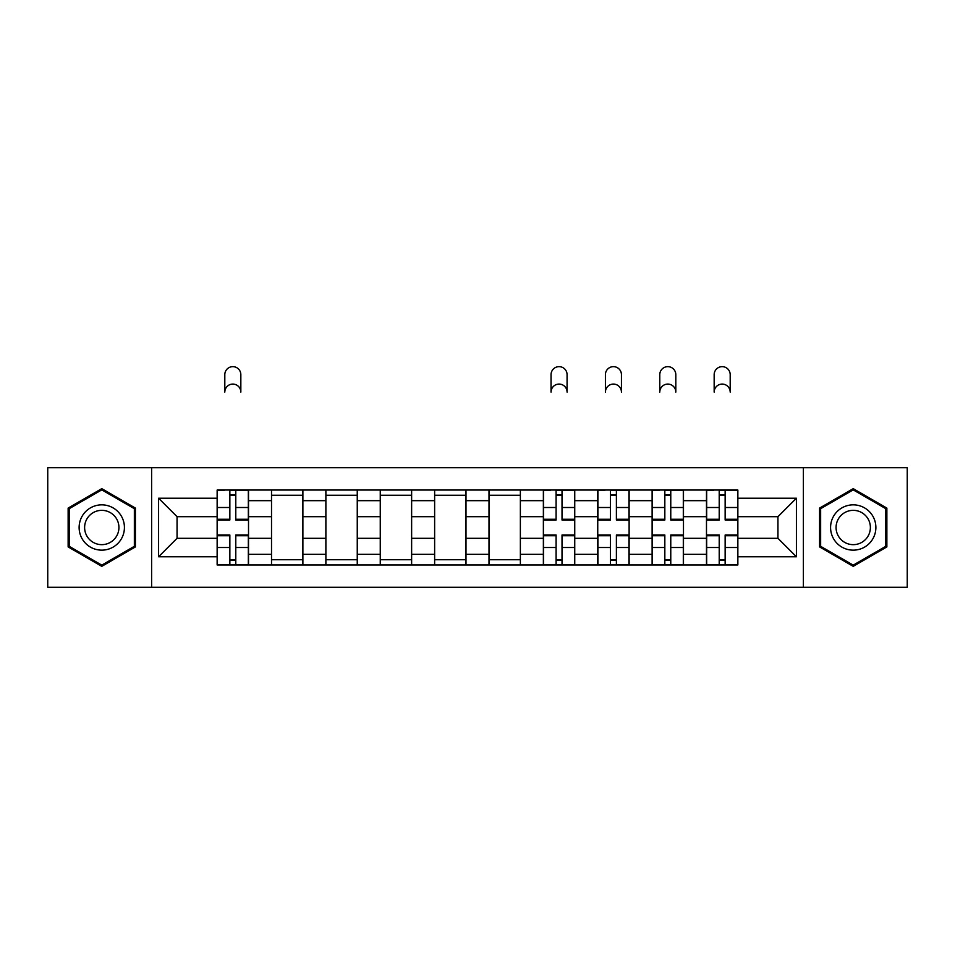 <?xml version="1.0" encoding="UTF-8"?>
<svg xmlns="http://www.w3.org/2000/svg" width="955" height="955" viewBox="0 0 955 955"><rect width="100%" height="100%" fill="white"/><g stroke="black" fill="none" stroke-linecap="round" stroke-linejoin="round"><path stroke-width="1.43" d="M803.382 587.277L907.25 587.277L907.25 467.723L47.75 467.723L47.75 587.277L803.382 587.277L803.382 467.723M271.518 564.966L271.518 500.659L248.515 500.659L248.515 564.966M248.515 500.659L248.515 490.034M271.518 500.659L271.518 490.034M302.878 490.034L302.878 564.966M325.882 564.966L325.882 490.034M357.254 490.034L357.254 564.966M380.257 564.966L380.257 490.034M411.629 490.034L411.629 564.966M434.632 564.966L434.632 490.034M465.992 490.034L465.992 564.966M489.008 564.966L489.008 490.034M520.368 490.034L520.368 564.966M543.371 564.966L543.371 490.034M574.743 490.034L574.743 564.966M597.746 564.966L597.746 490.034M629.118 490.034L629.118 564.966M652.122 564.966L652.122 490.034M683.482 490.034L683.482 564.966M706.485 564.966L706.485 490.034M706.485 538.31L683.482 538.31M652.122 538.31L629.118 538.31M597.746 538.31L574.743 538.31M543.371 538.31L520.368 538.31M489.008 538.31L465.992 538.31M434.632 538.31L411.629 538.31M380.257 538.31L357.254 538.31M325.882 538.31L302.878 538.31M271.518 538.31L248.515 538.31M706.485 516.691L683.482 516.691M652.122 516.691L629.118 516.691M597.746 516.691L574.743 516.691M543.371 516.691L520.368 516.691M489.008 516.691L465.992 516.691M434.632 516.691L411.629 516.691M380.257 516.691L357.254 516.691M325.882 516.691L302.878 516.691M271.518 516.691L248.515 516.691M177.057 538.31L217.143 538.31L217.143 516.691L177.057 516.691L177.057 538.31L158.59 556.777L158.59 498.224L217.143 498.224L217.143 516.691M737.857 516.691L737.857 538.31L777.943 538.31L777.943 516.691L737.857 516.691L737.857 490.034L217.143 490.034L217.143 498.224M737.857 498.224L796.41 498.224L796.41 556.777L737.857 556.777L737.857 538.31M217.143 538.31L217.143 564.966L737.857 564.966L737.857 556.777M217.143 556.777L158.59 556.777M151.618 587.277L151.618 467.723M135.407 508.084L101.779 488.662L68.139 508.084L68.139 546.917L101.779 566.339L135.407 546.917L135.407 508.084M886.861 508.084L853.221 488.662L819.593 508.084L819.593 546.917L853.221 566.339L886.861 546.917L886.861 508.084M235.79 559.737L229.857 559.737M229.857 495.263L235.79 495.263M302.878 559.737L271.518 559.737M271.518 495.263L302.878 495.263M357.254 559.737L325.882 559.737M325.882 495.263L357.254 495.263M411.629 559.737L380.257 559.737M380.257 495.263L411.629 495.263M465.992 559.737L434.632 559.737M434.632 495.263L465.992 495.263M520.368 559.737L489.008 559.737M489.008 495.263L520.368 495.263M562.018 559.737L556.096 559.737M556.096 495.263L562.018 495.263M616.393 559.737L610.472 559.737M610.472 495.263L616.393 495.263M670.768 559.737L664.835 559.737M664.835 495.263L670.768 495.263M725.143 559.737L719.211 559.737M719.211 495.263L725.143 495.263M158.59 498.224L177.057 516.691M777.943 538.31L796.41 556.777M777.943 516.691L796.41 498.224M240.839 392.099A8.022 8.022 0 0 0 232.829 384.077A8.022 8.022 0 0 0 224.807 392.099L224.807 374.67A8.022 8.022 0 0 1 232.829 366.648A8.022 8.022 0 0 1 240.839 374.67L240.839 392.099M235.79 520.009L235.79 490.381L248.336 490.381L248.336 520.009L235.79 520.009M229.857 494.917L235.79 494.917M224.282 490.381L217.31 490.381L217.31 520.009L229.857 520.009L229.857 490.381L235.79 490.381M217.31 490.381L224.807 490.034M229.857 534.991L229.857 564.62L217.31 564.62L217.31 534.991L229.857 534.991M235.79 560.096L229.857 560.096M235.79 564.62L248.336 564.62L248.336 534.991L235.79 534.991L235.79 564.62L229.857 564.62M82.154 538.823A22.657 22.657 0 0 0 113.096 547.12A22.657 22.657 0 0 0 121.392 516.178A22.657 22.657 0 0 0 90.45 507.881A22.657 22.657 0 0 0 82.154 538.823M86.917 536.077A17.154 17.154 0 0 0 110.35 542.356A17.154 17.154 0 0 0 116.629 518.923A17.154 17.154 0 0 0 93.196 512.644A17.154 17.154 0 0 0 86.917 536.077M101.779 489.867L134.357 508.681L134.357 546.32L101.779 565.133L69.19 546.32L69.19 508.681L101.779 489.867M833.608 538.823A22.657 22.657 0 0 0 864.55 547.12A22.657 22.657 0 0 0 872.846 516.178A22.657 22.657 0 0 0 841.904 507.881A22.657 22.657 0 0 0 833.608 538.823M838.371 536.077A17.154 17.154 0 0 0 861.804 542.356A17.154 17.154 0 0 0 868.083 518.923A17.154 17.154 0 0 0 844.65 512.644A17.154 17.154 0 0 0 838.371 536.077M853.221 489.867L885.81 508.681L885.81 546.32L853.221 565.133L820.643 546.32L820.643 508.681L853.221 489.867M567.079 392.099A8.022 8.022 0 0 0 559.057 384.077A8.022 8.022 0 0 0 551.047 392.099L551.047 374.67A8.022 8.022 0 0 1 559.057 366.648A8.022 8.022 0 0 1 567.079 374.67L567.079 392.099M562.018 520.009L562.018 490.381L574.564 490.381L574.564 520.009L562.018 520.009M556.096 494.917L562.018 494.917M550.522 490.381L543.55 490.381L543.55 520.009L556.096 520.009L556.096 490.381L562.018 490.381M543.55 490.381L551.047 490.034M556.096 534.991L556.096 564.62L543.55 564.62L543.55 534.991L556.096 534.991M562.018 560.096L556.096 560.096M562.018 564.62L574.564 564.62L574.564 534.991L562.018 534.991L562.018 564.62L556.096 564.62M621.442 392.099A8.022 8.022 0 0 0 613.432 384.077A8.022 8.022 0 0 0 605.41 392.099L605.41 374.67A8.022 8.022 0 0 1 613.432 366.648A8.022 8.022 0 0 1 621.442 374.67L621.442 392.099M616.393 520.009L616.393 490.381L628.939 490.381L628.939 520.009L616.393 520.009M610.472 494.917L616.393 494.917M604.897 490.381L597.926 490.381L597.926 520.009L610.472 520.009L610.472 490.381L616.393 490.381M597.926 490.381L605.41 490.034M610.472 534.991L610.472 564.62L597.926 564.62L597.926 534.991L610.472 534.991M616.393 560.096L610.472 560.096M616.393 564.62L628.939 564.62L628.939 534.991L616.393 534.991L616.393 564.62L610.472 564.62M675.818 392.099A8.022 8.022 0 0 0 667.808 384.077A8.022 8.022 0 0 0 659.786 392.099L659.786 374.67A8.022 8.022 0 0 1 667.808 366.648A8.022 8.022 0 0 1 675.818 374.67L675.818 392.099M670.768 520.009L670.768 490.381L683.314 490.381L683.314 520.009L670.768 520.009M664.835 494.917L670.768 494.917M659.26 490.381L652.289 490.381L652.289 520.009L664.835 520.009L664.835 490.381L670.768 490.381M652.289 490.381L659.786 490.034M664.835 534.991L664.835 564.62L652.289 564.62L652.289 534.991L664.835 534.991M670.768 560.096L664.835 560.096M670.768 564.62L683.314 564.62L683.314 534.991L670.768 534.991L670.768 564.62L664.835 564.62M730.193 392.099A8.022 8.022 0 0 0 722.171 384.077A8.022 8.022 0 0 0 714.161 392.099L714.161 374.67A8.022 8.022 0 0 1 722.171 366.648A8.022 8.022 0 0 1 730.193 374.67L730.193 392.099M725.143 520.009L725.143 490.381L737.69 490.381L737.69 520.009L725.143 520.009M719.211 494.917L725.143 494.917M713.636 490.381L706.664 490.381L706.664 520.009L719.211 520.009L719.211 490.381L725.143 490.381M706.664 490.381L714.161 490.034M719.211 534.991L719.211 564.62L706.664 564.62L706.664 534.991L719.211 534.991M725.143 560.096L719.211 560.096M725.143 564.62L737.69 564.62L737.69 534.991L725.143 534.991L725.143 564.62L719.211 564.62M652.122 500.659L629.118 500.659M597.746 500.659L574.743 500.659M543.371 500.659L520.368 500.659M489.008 500.659L465.992 500.659M434.632 500.659L411.629 500.659M380.257 500.659L357.254 500.659M325.882 500.659L302.878 500.659M706.485 500.659L683.482 500.659M652.122 554.342L629.118 554.342M597.746 554.342L574.743 554.342M543.371 554.342L520.368 554.342M489.008 554.342L465.992 554.342M434.632 554.342L411.629 554.342M380.257 554.342L357.254 554.342M325.882 554.342L302.878 554.342M271.518 554.342L248.515 554.342M706.485 554.342L683.482 554.342M235.79 519.269L248.336 519.269M235.79 507.499L248.336 507.499M217.31 519.269L229.857 519.269M217.31 507.499L229.857 507.499M229.857 535.731L217.31 535.731M229.857 547.502L217.31 547.502M248.336 535.731L235.79 535.731M248.336 547.502L235.79 547.502M562.018 519.269L574.564 519.269M562.018 507.499L574.564 507.499M543.55 519.269L556.096 519.269M543.55 507.499L556.096 507.499M556.096 535.731L543.55 535.731M556.096 547.502L543.55 547.502M574.564 535.731L562.018 535.731M574.564 547.502L562.018 547.502M616.393 519.269L628.939 519.269M616.393 507.499L628.939 507.499M597.926 519.269L610.472 519.269M597.926 507.499L610.472 507.499M610.472 535.731L597.926 535.731M610.472 547.502L597.926 547.502M628.939 535.731L616.393 535.731M628.939 547.502L616.393 547.502M670.768 519.269L683.314 519.269M670.768 507.499L683.314 507.499M652.289 519.269L664.835 519.269M652.289 507.499L664.835 507.499M664.835 535.731L652.289 535.731M664.835 547.502L652.289 547.502M683.314 535.731L670.768 535.731M683.314 547.502L670.768 547.502M725.143 519.269L737.69 519.269M725.143 507.499L737.69 507.499M706.664 519.269L719.211 519.269M706.664 507.499L719.211 507.499M719.211 535.731L706.664 535.731M719.211 547.502L706.664 547.502M737.69 535.731L725.143 535.731M737.69 547.502L725.143 547.502"/></g></svg>
